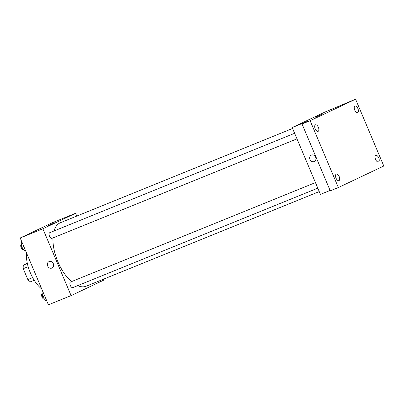 <?xml version="1.0" encoding="UTF-8"?>
<svg xmlns="http://www.w3.org/2000/svg" width="404" height="404" viewBox="0 0 404 404"><rect width="100%" height="100%" fill="white"/><g stroke="black" fill="none" stroke-linecap="round" stroke-linejoin="round"><path stroke-width="0.61" d="M27.356 263.509L23.432 265.1L27.305 263.267M32.658 277.614L27.836 279.573A10.827 5.393 67.9 0 0 30.487 281.805L34.234 280.285M27.836 279.573L23.235 268.68A10.827 5.393 67.9 0 1 23.432 265.1M28.159 266.68L23.235 268.68M41.789 289.092A27.209 13.559 -112.1 0 1 26.452 252.783M103.434 279.209L103.813 280.108L71.094 295.602L48.424 304.803L20.2 237.981L52.919 222.493L75.588 213.292L76.765 216.074M52.959 237.921A34.264 17.074 67.9 0 0 57.888 261.762A34.264 17.074 67.9 0 0 71.483 281.623M77.644 285.648A34.264 17.074 67.9 0 0 86.229 286.194L319.256 191.592M292.587 128.462L60.454 222.7A34.264 17.074 67.9 0 0 54.015 230.967M71.094 295.602L42.869 228.78L75.588 213.292M315.448 182.588L70.543 282.007A3.025 1.505 67.9 0 0 70.321 285.451A3.025 1.505 67.9 0 0 72.821 287.608L317.802 188.158M296.98 138.86L51.995 238.309A3.025 1.505 -112.1 0 1 49.46 236.077A3.025 1.505 -112.1 0 1 49.722 232.709L294.627 133.29M42.869 228.78L20.2 237.981M48.041 225.73L54.979 222.685L48.041 225.73M53.338 263.671A3.525 3.055 64.7 0 1 52.015 268.009A3.525 3.055 64.7 0 1 47.743 266.125A3.525 3.055 64.7 0 1 48.995 261.63A3.525 3.055 64.7 0 1 53.338 263.671M52.015 268.009A3.525 3.055 64.7 0 1 47.743 266.125A3.525 3.055 64.7 0 1 48.995 261.63M330.103 190.451L320.433 194.38L292.203 127.558L324.927 112.07L355.576 99.197L383.8 166.019L338.355 187.532L330.26 190.819L302.035 123.998L308.393 120.988L292.203 127.558M338.355 187.532L310.131 120.71L302.035 123.998M310.131 120.71L355.576 99.197M315.191 117.276L322.129 114.231L315.191 117.276M315.63 157.191A3.525 3.055 64.7 0 1 314.302 161.529A3.525 3.055 64.7 0 1 310.03 159.646A3.525 3.055 64.7 0 1 311.287 155.151A3.525 3.055 64.7 0 1 315.63 157.191M314.302 161.529A3.525 3.055 64.7 0 1 310.035 159.646A3.525 3.055 64.7 0 1 311.287 155.151M357.691 112.605A3.525 1.757 -112.1 0 1 357.646 112.625A3.525 1.757 -112.1 0 1 354.712 110.065A3.525 1.757 -112.1 0 1 354.949 106.111A3.525 1.757 -112.1 0 1 354.995 106.09A3.525 1.757 -112.1 0 1 357.929 108.651A3.525 1.757 -112.1 0 1 357.691 112.605M318.155 131.325A3.525 1.757 -112.1 0 1 318.11 131.34A3.525 1.757 -112.1 0 1 315.176 128.78A3.525 1.757 -112.1 0 1 315.413 124.826A3.525 1.757 -112.1 0 1 315.458 124.806A3.525 1.757 -112.1 0 1 318.392 127.366A3.525 1.757 -112.1 0 1 318.155 131.325M338.981 180.618A3.525 1.757 -112.1 0 1 338.936 180.638A3.525 1.757 -112.1 0 1 335.997 178.078A3.525 1.757 -112.1 0 1 336.234 174.124A3.525 1.757 -112.1 0 1 336.279 174.104A3.525 1.757 -112.1 0 1 339.219 176.664A3.525 1.757 -112.1 0 1 338.981 180.618M378.518 161.903A3.525 1.757 -112.1 0 1 378.472 161.923A3.525 1.757 -112.1 0 1 375.533 159.363A3.525 1.757 -112.1 0 1 375.776 155.409A3.525 1.757 -112.1 0 1 375.821 155.388A3.525 1.757 -112.1 0 1 378.755 157.949A3.525 1.757 -112.1 0 1 378.518 161.903M25.588 250.743L24.725 251.091L21.781 247.475L21.2 242.738L22.038 242.339M23.856 246.632L21.781 247.475M22.063 242.39L21.2 242.738M21.382 244.213A3.025 1.505 67.9 0 0 21.159 247.657A3.025 1.505 67.9 0 0 23.659 249.813L23.679 249.803M46.415 300.036L45.551 300.389L42.607 296.773L42.021 292.036L42.864 291.637M44.677 295.93L42.607 296.773M42.885 291.688L42.021 292.036M42.203 293.511A3.025 1.505 67.9 0 0 41.986 296.955A3.025 1.505 67.9 0 0 44.485 299.111L44.506 299.101"/></g></svg>
